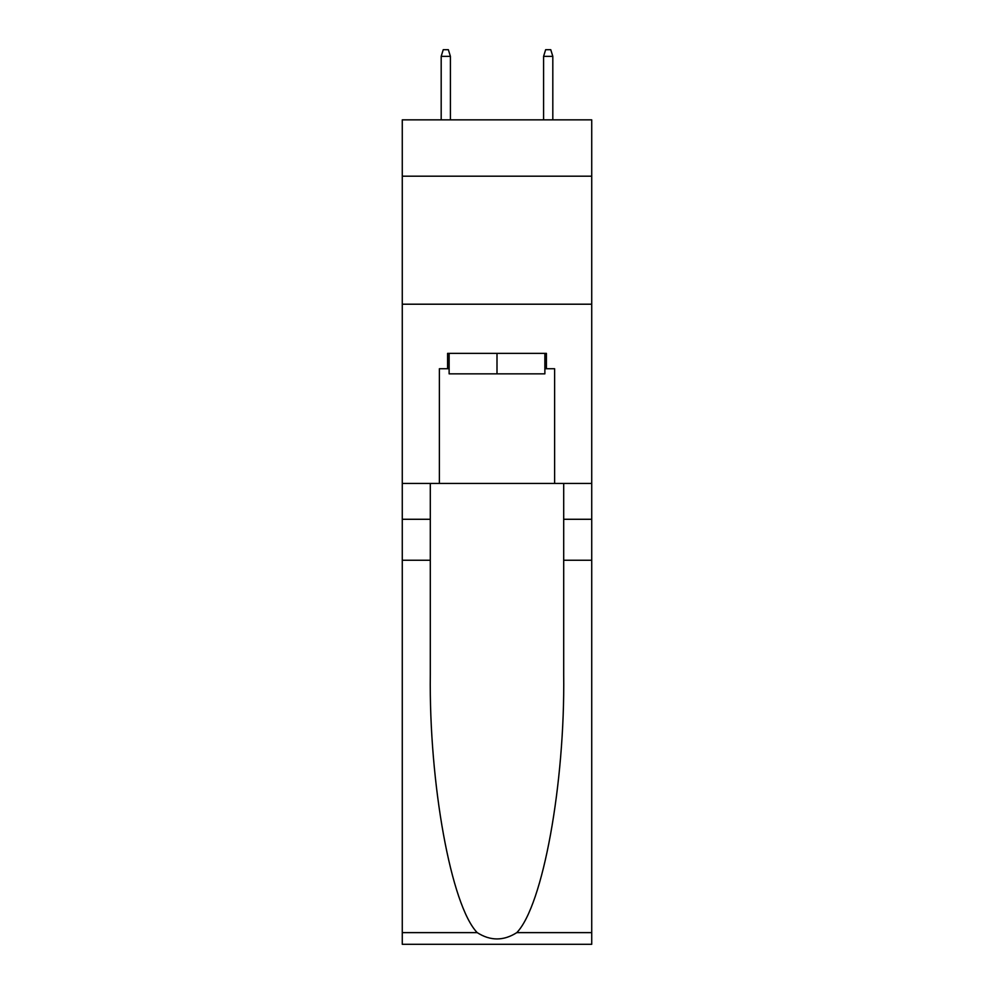 <?xml version="1.0" encoding="UTF-8"?>
<svg xmlns="http://www.w3.org/2000/svg" width="994" height="994" viewBox="0 0 994 994"><rect width="100%" height="100%" fill="white"/><g stroke="black" fill="none" stroke-linecap="round" stroke-linejoin="round"><path stroke-width="1.49" d="M591.728 176.186L591.728 119.852L402.272 119.852L402.272 176.186L591.728 176.186L591.728 483.432L554.615 483.432L554.615 368.724L546.414 368.724L546.414 353.367L447.586 353.367L447.586 368.724L449.126 368.724M402.272 560.243L430.303 560.243L430.303 674.417C428.936 783.558 451.077 905.472 477.195 932.62C490.39 941.045 503.585 941.045 516.805 932.62L591.728 932.62L591.728 944.3L402.272 944.3L402.272 176.186M544.874 353.367L544.874 373.843L449.126 373.843L449.126 353.367M497 353.367L497 373.843M516.805 932.62C542.923 905.472 565.064 783.558 563.697 674.417L563.697 483.432M563.697 560.243L591.728 560.243L591.728 483.432M430.303 483.432L430.303 560.243M591.728 932.62L591.728 560.243M402.272 483.432L439.385 483.432L439.385 368.724L447.586 368.724M402.272 304.201L591.728 304.201M439.385 483.432L554.615 483.432M544.874 368.724L546.414 368.724M450.406 119.852L450.406 56.36L441.187 56.36L441.187 119.852M441.187 56.36L443.237 49.7L448.356 49.7L450.406 56.36M543.594 56.36L545.644 49.7L550.763 49.7L552.813 56.36L543.594 56.36L543.594 119.852M552.813 56.36L552.813 119.852M563.697 519.278L591.728 519.278M430.303 519.278L402.272 519.278M402.272 932.62L477.195 932.62"/></g></svg>
